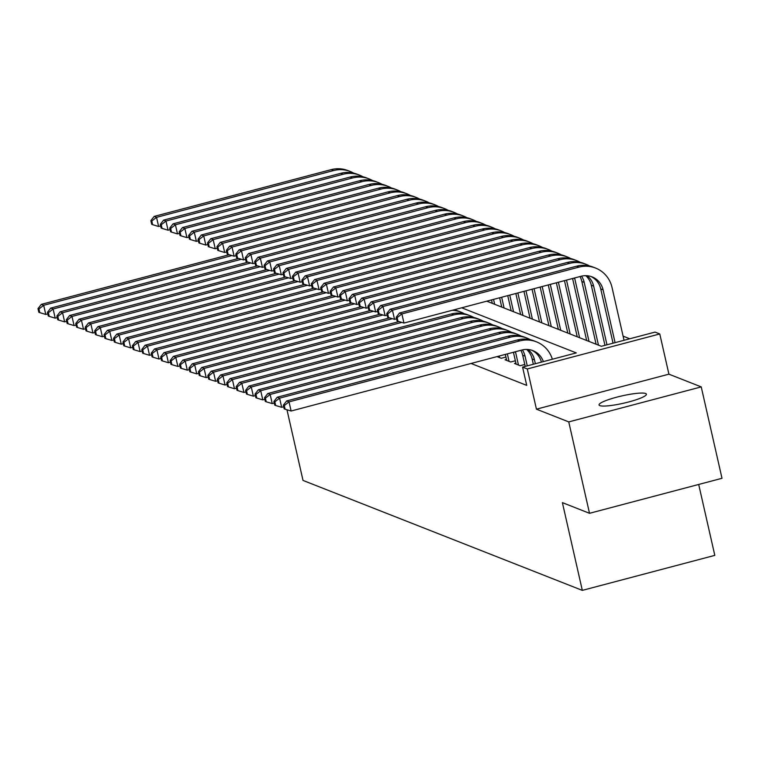<?xml version="1.0" encoding="UTF-8"?>
<svg xmlns="http://www.w3.org/2000/svg" width="760" height="760" viewBox="0 0 760 760"><rect width="100%" height="100%" fill="white"/><g stroke="black" fill="none" stroke-linecap="round" stroke-linejoin="round"><path stroke-width="1.14" d="M645.639 393.509A24.291 3.752 -12.8 0 0 619.267 396.53A24.291 3.752 -12.8 0 0 599.042 404.947A24.291 3.752 -12.8 0 0 599.811 405.622A24.291 3.752 -12.8 0 0 626.183 402.601A24.291 3.752 -12.8 0 0 646.408 394.183A24.291 3.752 -12.8 0 0 645.639 393.509M486.761 301.178L601.35 346.284L655.063 332.091L659.775 333.953L527.297 368.961L522.576 367.099L576.289 352.906L461.7 307.8M668.914 374.167L536.436 409.174L568.755 421.904L589.513 513.304L722 478.296L701.233 386.897L668.914 374.167L659.775 333.953M698.697 484.462L714.808 555.37L582.322 590.378L303.012 480.424L286.966 409.773M629.755 338.779L623.095 336.158M568.755 421.904L701.233 386.897M515.888 363.109L514.472 363.479L520.135 365.712L524.799 364.477M506.454 359.394L505.039 359.765L510.701 361.998L515.356 360.762M497.011 356.601L501.258 358.283L505.922 357.048M471.048 363.46L526.727 385.387L522.576 367.099M536.436 409.174L527.297 368.961M589.513 513.304L562.39 502.626L582.322 590.378M47.794 313.899L45.761 314.44L39.776 312.645L38.941 308.988L38 308.617L38.826 312.274L39.776 312.645M38 308.617L41.325 304.37L229.197 254.723M41.325 304.37L43.681 305.292L231.952 255.55M38.941 308.988L43.681 305.292L45.761 314.44M160.655 225.939L158.621 226.48L152.636 224.684L151.8 221.027L150.86 220.656L151.696 224.314L152.636 224.684M150.86 220.656L154.185 216.41L331.246 169.623A28.462 27.427 -68.5 0 1 347.899 170.563L350.265 171.494A28.462 27.427 -68.5 0 1 353.695 173.137M154.185 216.41L156.541 217.341L333.602 170.553A28.462 27.427 -68.5 0 1 350.265 171.494M151.8 221.027L156.541 217.341L158.621 226.48M57.228 317.613L55.195 318.155L49.21 316.359L48.383 312.702L47.433 312.331L48.27 315.989L49.21 316.359M47.433 312.331L50.758 308.085L238.63 258.438M50.758 308.085L53.114 309.006L241.385 259.264M48.383 312.702L53.114 309.006L55.195 318.155M66.662 321.328L64.629 321.869L58.643 320.074L57.817 316.416L56.876 316.046L57.703 319.703L58.643 320.074M56.876 316.046L60.192 311.799L248.064 262.152M60.192 311.799L62.557 312.721L250.819 262.979M57.817 316.416L62.557 312.721L64.629 321.869M76.105 325.042L74.072 325.584L68.087 323.788L67.251 320.131L66.31 319.76L67.136 323.418L68.087 323.788M66.31 319.76L69.635 315.514L257.507 265.867M69.635 315.514L71.991 316.435L260.262 266.694M67.251 320.131L71.991 316.435L74.072 325.584M85.538 328.757L83.505 329.298L77.52 327.503L76.684 323.845L75.743 323.475L76.579 327.132L77.52 327.503M75.743 323.475L79.069 319.228L266.94 269.581M79.069 319.228L81.424 320.15L269.695 270.408M76.684 323.845L81.424 320.15L83.505 329.298M170.088 229.653L168.055 230.195L162.07 228.399L161.243 224.741L160.293 224.371L161.13 228.028L162.07 228.399M160.293 224.371L163.618 220.124L340.68 173.337A28.462 27.427 -68.5 0 1 357.333 174.277L359.698 175.208A28.462 27.427 -68.5 0 1 363.137 176.852M163.618 220.124L165.984 221.055L343.045 174.268A28.462 27.427 -68.5 0 1 359.698 175.208M161.243 224.741L165.984 221.055L168.055 230.195M179.522 233.368L177.489 233.909L171.504 232.113L170.677 228.456L169.736 228.085L170.563 231.743L171.504 232.113M169.736 228.085L173.061 223.839L350.123 177.052A28.462 27.427 -68.5 0 1 366.776 177.992L369.132 178.923A28.462 27.427 -68.5 0 1 372.571 180.566M173.061 223.839L175.417 224.77L352.478 177.982A28.462 27.427 -68.5 0 1 369.132 178.923M170.677 228.456L175.417 224.77L177.489 233.909M188.964 237.082L186.931 237.623L180.946 235.828L180.111 232.17L179.17 231.8L179.996 235.457L180.946 235.828M179.17 231.8L182.495 227.553L359.556 180.766A28.462 27.427 -68.5 0 1 376.209 181.707L378.565 182.637A28.462 27.427 -68.5 0 1 382.005 184.281M182.495 227.553L184.851 228.484L361.912 181.697A28.462 27.427 -68.5 0 1 378.565 182.637M180.111 232.17L184.851 228.484L186.931 237.623M198.398 240.796L196.365 241.338L190.38 239.542L189.553 235.885L188.603 235.514L189.439 239.172L190.38 239.542M188.603 235.514L191.928 231.268L368.99 184.48A28.462 27.427 -68.5 0 1 385.643 185.421L388.008 186.352A28.462 27.427 -68.5 0 1 391.447 187.995M191.928 231.268L194.284 232.199L371.345 185.411A28.462 27.427 -68.5 0 1 388.008 186.352M189.553 235.885L194.284 232.199L196.365 241.338M94.971 332.471L92.938 333.013L86.953 331.217L86.127 327.56L85.177 327.19L86.013 330.847L86.953 331.217M85.177 327.19L88.502 322.943L276.374 273.296M88.502 322.943L90.868 323.865L279.129 274.123M86.127 327.56L90.868 323.865L92.938 333.013M207.832 244.511L205.798 245.052L199.814 243.257L198.987 239.6L198.037 239.229L198.873 242.886L199.814 243.257M198.037 239.229L201.362 234.982L378.423 188.195A28.462 27.427 -68.5 0 1 395.086 189.136L397.442 190.066A28.462 27.427 -68.5 0 1 400.881 191.71M201.362 234.982L203.727 235.913L380.788 189.126A28.462 27.427 -68.5 0 1 397.442 190.066M198.987 239.6L203.727 235.913L205.798 245.052M104.405 336.186L102.372 336.727L96.387 334.932L95.561 331.274L94.62 330.904L95.447 334.562L96.387 334.932M94.62 330.904L97.945 326.658L285.817 277.01M97.945 326.658L100.301 327.579L288.572 277.837M95.561 331.274L100.301 327.579L102.372 336.727M217.274 248.226L215.241 248.767L209.256 246.972L208.42 243.314L207.48 242.943L208.306 246.601L209.256 246.972M207.48 242.943L210.805 238.697L387.866 191.909A28.462 27.427 -68.5 0 1 404.519 192.85L406.875 193.781A28.462 27.427 -68.5 0 1 410.315 195.424M210.805 238.697L213.161 239.628L390.222 192.84A28.462 27.427 -68.5 0 1 406.875 193.781M208.42 243.314L213.161 239.628L215.241 248.767M113.848 339.901L111.815 340.442L105.83 338.647L104.994 334.989L104.053 334.618L104.88 338.276L105.83 338.647M104.053 334.618L107.379 330.372L295.25 280.725M107.379 330.372L109.734 331.293L298.005 281.551M104.994 334.989L109.734 331.293L111.815 340.442M226.708 251.94L224.675 252.481L218.69 250.686L217.854 247.028L216.913 246.658L217.74 250.315L218.69 250.686M216.913 246.658L220.238 242.411L397.299 195.624A28.462 27.427 -68.5 0 1 413.953 196.564L416.309 197.495A28.462 27.427 -68.5 0 1 419.748 199.139M220.238 242.411L222.594 243.342L399.655 196.555A28.462 27.427 -68.5 0 1 416.309 197.495M217.854 247.028L222.594 243.342L224.675 252.481M123.282 343.615L121.248 344.156L115.263 342.361L114.437 338.703L113.487 338.333L114.323 341.99L115.263 342.361M113.487 338.333L116.812 334.087L304.684 284.44M116.812 334.087L119.168 335.008L307.439 285.266M114.437 338.703L119.168 335.008L121.248 344.156M236.141 255.655L234.108 256.196L228.123 254.4L227.297 250.752L226.347 250.373L227.183 254.03L228.123 254.4M226.347 250.373L229.672 246.126L406.733 199.339A28.462 27.427 -68.5 0 1 423.387 200.279L425.752 201.21A28.462 27.427 -68.5 0 1 429.191 202.853M229.672 246.126L232.037 247.057L409.099 200.269A28.462 27.427 -68.5 0 1 425.752 201.21M227.297 250.752L232.037 247.057L234.108 256.196M132.715 347.329L130.682 347.871L124.697 346.075L123.87 342.418L122.93 342.048L123.757 345.705L124.697 346.075M122.93 342.048L126.245 337.801L314.117 288.154M126.245 337.801L128.611 338.722L316.873 288.981M123.87 342.418L128.611 338.722L130.682 347.871M245.575 259.369L243.542 259.91L237.557 258.115L236.73 254.467L235.79 254.087L236.616 257.745L237.557 258.115M235.79 254.087L239.115 249.84L416.166 203.053A28.462 27.427 -68.5 0 1 432.829 203.993L435.185 204.924A28.462 27.427 -68.5 0 1 438.624 206.568M239.115 249.84L241.471 250.772L418.532 203.984A28.462 27.427 -68.5 0 1 435.185 204.924M236.73 254.467L241.471 250.772L243.542 259.91M142.158 351.044L140.125 351.585L134.14 349.79L133.304 346.132L132.364 345.762L133.19 349.419L134.14 349.79M132.364 345.762L135.689 341.515L323.56 291.868M135.689 341.515L138.044 342.437L326.315 292.695M133.304 346.132L138.044 342.437L140.125 351.585M255.018 263.084L252.985 263.625L247 261.829L246.164 258.181L245.223 257.801L246.05 261.459L247 261.829M245.223 257.801L248.548 253.555L425.609 206.767A28.462 27.427 -68.5 0 1 442.263 207.708L444.619 208.639A28.462 27.427 -68.5 0 1 448.058 210.282M248.548 253.555L250.905 254.486L427.965 207.698A28.462 27.427 -68.5 0 1 444.619 208.639M246.164 258.181L250.905 254.486L252.985 263.625M151.591 354.758L149.559 355.3L143.573 353.505L142.737 349.847L141.797 349.476L142.633 353.134L143.573 353.505M141.797 349.476L145.122 345.23L332.994 295.583M145.122 345.23L147.478 346.151L335.749 296.409M142.737 349.847L147.478 346.151L149.559 355.3M264.452 266.798L262.418 267.339L256.433 265.544L255.597 261.896L254.657 261.516L255.493 265.173L256.433 265.544M254.657 261.516L257.982 257.269L435.043 210.482A28.462 27.427 -68.5 0 1 451.697 211.423L454.062 212.353A28.462 27.427 -68.5 0 1 457.491 213.997M257.982 257.269L260.338 258.201L437.399 211.413A28.462 27.427 -68.5 0 1 454.062 212.353M255.597 261.896L260.338 258.201L262.418 267.339M161.025 358.473L158.992 359.014L153.007 357.219L152.18 353.562L151.23 353.191L152.066 356.849L153.007 357.219M151.23 353.191L154.555 348.945L342.427 299.298M154.555 348.945L156.921 349.866L345.183 300.124M152.18 353.562L156.921 349.866L158.992 359.014M273.885 270.512L271.852 271.054L265.867 269.258L265.041 265.61L264.091 265.231L264.926 268.888L265.867 269.258M264.091 265.231L267.416 260.984L444.476 214.196A28.462 27.427 -68.5 0 1 461.139 215.137L463.495 216.068A28.462 27.427 -68.5 0 1 466.934 217.711M267.416 260.984L269.781 261.915L446.842 215.127A28.462 27.427 -68.5 0 1 463.495 216.068M265.041 265.61L269.781 261.915L271.852 271.054M492.309 303.363L491.52 299.915M494.665 304.294L493.553 299.383M283.319 274.227L281.295 274.769L275.3 272.973L274.474 269.325L273.534 268.945L274.36 272.602L275.3 272.973M273.534 268.945L276.858 264.698L453.919 217.911A28.462 27.427 -68.5 0 1 470.573 218.851L472.929 219.782A28.462 27.427 -68.5 0 1 476.368 221.426M276.858 264.698L279.214 265.63L456.276 218.842A28.462 27.427 -68.5 0 1 472.929 219.782M274.474 269.325L279.214 265.63L281.295 274.769M501.742 307.078L499.633 297.777M504.098 308.009L501.657 297.245M292.762 277.941L290.728 278.483L284.743 276.688L283.908 273.04L282.967 272.659L283.793 276.317L284.743 276.688M282.967 272.659L286.292 268.413L463.353 221.625A28.462 27.427 -68.5 0 1 480.006 222.566L482.362 223.497A28.462 27.427 -68.5 0 1 485.801 225.141M286.292 268.413L288.648 269.344L465.709 222.556A28.462 27.427 -68.5 0 1 482.362 223.497M283.908 273.04L288.648 269.344L290.728 278.483M170.458 362.188L168.425 362.729L162.441 360.933L161.614 357.276L160.673 356.905L161.5 360.563L162.441 360.933M160.673 356.905L163.998 352.659L351.87 303.012M163.998 352.659L166.355 353.58L354.616 303.838M161.614 357.276L166.355 353.58L168.425 362.729M179.901 365.902L177.868 366.443L171.883 364.648L171.048 360.99L170.107 360.62L170.934 364.277L171.883 364.648M170.107 360.62L173.432 356.373L361.304 306.726M173.432 356.373L175.788 357.295L364.059 307.553M171.048 360.99L175.788 357.295L177.868 366.443M189.335 369.616L187.302 370.158L181.317 368.362L180.49 364.705L179.541 364.334L180.376 367.992L181.317 368.362M179.541 364.334L182.865 360.088L370.737 310.441M182.865 360.088L185.221 361.01L373.492 311.267M180.49 364.705L185.221 361.01L187.302 370.158M511.176 310.792L507.737 295.64M513.542 311.724L509.76 295.099M302.195 281.656L300.162 282.197L294.177 280.402L293.351 276.754L292.401 276.374L293.236 280.031L294.177 280.402M292.401 276.374L295.726 272.127L472.786 225.34A28.462 27.427 -68.5 0 1 489.44 226.28L491.806 227.211A28.462 27.427 -68.5 0 1 495.244 228.855M295.726 272.127L298.081 273.058L475.142 226.271A28.462 27.427 -68.5 0 1 491.806 227.211M293.351 276.754L298.081 273.058L300.162 282.197M198.768 373.331L196.736 373.873L190.75 372.077L189.924 368.419L188.974 368.049L189.81 371.706L190.75 372.077M188.974 368.049L192.299 363.802L380.171 314.155M192.299 363.802L194.664 364.724L382.926 314.982M189.924 368.419L194.664 364.724L196.736 373.873M520.619 314.507L515.841 293.493M522.975 315.438L517.864 292.961M311.628 285.37L309.595 285.912L303.61 284.116L302.784 280.469L301.844 280.088L302.67 283.746L303.61 284.116M301.844 280.088L305.159 275.842L482.22 229.054A28.462 27.427 -68.5 0 1 498.883 229.995L501.239 230.926A28.462 27.427 -68.5 0 1 504.678 232.57M305.159 275.842L307.524 276.773L484.585 229.986A28.462 27.427 -68.5 0 1 501.239 230.926M302.784 280.469L307.524 276.773L309.595 285.912M208.202 377.045L206.178 377.587L200.184 375.791L199.357 372.134L198.417 371.763L199.243 375.421L200.184 375.791M198.417 371.763L201.742 367.517L389.614 317.87M201.742 367.517L204.098 368.438L392.369 318.697M454.385 309.728A28.462 27.427 -68.5 0 1 454.964 310.051M199.357 372.134L204.098 368.438L206.178 377.587M530.053 318.221L523.944 291.356M532.408 319.152L525.977 290.814M321.072 289.085L319.038 289.626L313.053 287.831L312.217 284.183L311.277 283.803L312.103 287.46L313.053 287.831M311.277 283.803L314.602 279.556L491.663 232.769A28.462 27.427 -68.5 0 1 508.317 233.709L510.672 234.641A28.462 27.427 -68.5 0 1 514.111 236.284M314.602 279.556L316.958 280.488L494.019 233.7A28.462 27.427 -68.5 0 1 510.672 234.641M312.217 284.183L316.958 280.488L319.038 289.626M217.645 380.76L215.612 381.301L209.627 379.506L208.791 375.849L207.85 375.478L208.677 379.135L209.627 379.506M207.85 375.478L211.175 371.231L399.048 321.584M211.175 371.231L213.531 372.153L401.802 322.411M452.257 310.298A28.462 27.427 -68.5 0 1 460.959 312.123A28.462 27.427 -68.5 0 1 464.398 313.766M453.976 309.842A28.462 27.427 -68.5 0 1 458.603 311.191L460.959 312.123M208.791 375.849L213.531 372.153L215.612 381.301M539.486 321.936L532.057 289.209M541.851 322.867L534.081 288.676M330.505 292.799L328.472 293.341L322.487 291.545L321.651 287.897L320.71 287.517L321.547 291.175L322.487 291.545M320.71 287.517L324.035 283.271L501.096 236.483A28.462 27.427 -68.5 0 1 517.75 237.424L520.115 238.355A28.462 27.427 -68.5 0 1 523.545 239.998M324.035 283.271L326.391 284.202L503.453 237.414A28.462 27.427 -68.5 0 1 520.115 238.355M321.651 287.897L326.391 284.202L328.472 293.341M227.078 384.474L225.045 385.016L219.06 383.22L218.234 379.563L217.284 379.192L218.12 382.85L219.06 383.22M217.284 379.192L220.609 374.946L451.383 313.966A28.462 27.427 -68.5 0 1 468.036 314.906L470.392 315.837A28.462 27.427 -68.5 0 1 473.831 317.481M220.609 374.946L222.975 375.867L453.739 314.897A28.462 27.427 -68.5 0 1 470.392 315.837M218.234 379.563L222.975 375.867L225.045 385.016M548.919 325.651L540.16 287.071M551.285 326.581L542.184 286.529M339.938 296.514L337.905 297.055L331.92 295.26L331.094 291.612L330.144 291.232L330.98 294.889L331.92 295.26M330.144 291.232L333.469 286.985L510.53 240.198A28.462 27.427 -68.5 0 1 527.183 241.138L529.549 242.07A28.462 27.427 -68.5 0 1 532.988 243.713M333.469 286.985L335.834 287.916L512.895 241.129A28.462 27.427 -68.5 0 1 529.549 242.07M331.094 291.612L335.834 287.916L337.905 297.055M236.512 388.189L234.479 388.731L228.494 386.935L227.667 383.277L226.727 382.907L227.553 386.565L228.494 386.935M226.727 382.907L230.042 378.66L460.816 317.68A28.462 27.427 -68.5 0 1 477.47 318.62L479.835 319.551A28.462 27.427 -68.5 0 1 483.265 321.195M230.042 378.66L232.408 379.582L463.173 318.611A28.462 27.427 -68.5 0 1 479.835 319.551M227.667 383.277L232.408 379.582L234.479 388.731M558.362 329.365L548.264 284.924M560.718 330.296L550.288 284.392M349.372 300.228L347.339 300.77L341.354 298.974L340.527 295.327L339.587 294.947L340.413 298.604L341.354 298.974M339.587 294.947L342.912 290.7L519.973 243.912A28.462 27.427 -68.5 0 1 536.626 244.853L538.982 245.784A28.462 27.427 -68.5 0 1 542.422 247.427M342.912 290.7L345.268 291.631L522.329 244.844A28.462 27.427 -68.5 0 1 538.982 245.784M340.527 295.327L345.268 291.631L347.339 300.77M499.614 357.627L499.244 356.012M245.955 391.903L243.922 392.445L237.937 390.649L237.101 386.992L236.16 386.622L236.987 390.279L237.937 390.649M236.16 386.622L239.486 382.375L470.25 321.394A28.462 27.427 -68.5 0 1 486.913 322.335L489.269 323.266A28.462 27.427 -68.5 0 1 492.708 324.909M239.486 382.375L241.841 383.296L472.615 322.325A28.462 27.427 -68.5 0 1 489.269 323.266M237.101 386.992L241.841 383.296L243.922 392.445M567.796 333.079L556.367 282.786M570.152 334.01L558.4 282.255M358.815 303.943L356.782 304.484L350.797 302.689L349.961 299.041L349.02 298.661L349.847 302.319L350.797 302.689M349.02 298.661L352.345 294.415L529.406 247.627A28.462 27.427 -68.5 0 1 546.06 248.567L548.416 249.498A28.462 27.427 -68.5 0 1 551.855 251.142M352.345 294.415L354.702 295.345L531.762 248.558A28.462 27.427 -68.5 0 1 548.416 249.498M349.961 299.041L354.702 295.345L356.782 304.484M509.048 361.342L507.347 353.875M506.692 360.411L505.324 354.407M255.388 395.618L253.355 396.159L247.37 394.364L246.534 390.706L245.594 390.336L246.43 393.993L247.37 394.364M245.594 390.336L248.919 386.089L479.693 325.109A28.462 27.427 -68.5 0 1 496.346 326.049L498.703 326.981A28.462 27.427 -68.5 0 1 502.142 328.624M248.919 386.089L251.275 387.011L482.049 326.04A28.462 27.427 -68.5 0 1 498.703 326.981M246.534 390.706L251.275 387.011L253.355 396.159M577.23 336.794L564.471 280.639M579.595 337.725L566.504 280.108M368.248 307.658L366.215 308.199L360.231 306.403L359.404 302.755L358.454 302.385L359.29 306.033L360.231 306.403M358.454 302.385L361.779 298.129L538.84 251.341A28.462 27.427 -68.5 0 1 555.494 252.282L557.859 253.213A28.462 27.427 -68.5 0 1 561.298 254.856M361.779 298.129L364.135 299.06L541.196 252.273A28.462 27.427 -68.5 0 1 557.859 253.213M359.404 302.755L364.135 299.06L366.215 308.199M518.481 365.056L515.622 352.44A18.971 18.287 111.5 0 0 515.442 351.738M516.125 364.125L513.428 352.269M264.822 399.332L262.789 399.874L256.804 398.078L255.977 394.421L255.027 394.05L255.863 397.708L256.804 398.078M255.027 394.05L258.352 389.804L489.126 328.823A28.462 27.427 -68.5 0 1 505.78 329.764L508.136 330.695A28.462 27.427 -68.5 0 1 511.575 332.338M258.352 389.804L260.718 390.726L491.483 329.755A28.462 27.427 -68.5 0 1 508.136 330.695M255.977 394.421L260.718 390.726L262.789 399.874M527.26 365.864L525.056 356.155A18.971 18.287 111.5 0 0 522.367 349.913M525.236 366.396L522.69 355.233A18.971 18.287 111.5 0 0 520.818 350.312M274.255 403.047L272.223 403.588L266.238 401.793L265.411 398.135L264.47 397.765L265.297 401.423L266.238 401.793M264.47 397.765L267.795 393.519L498.56 332.538A28.462 27.427 -68.5 0 1 515.214 333.478L517.579 334.409A28.462 27.427 -68.5 0 1 521.018 336.053M267.795 393.519L270.151 394.449L500.916 333.469A28.462 27.427 -68.5 0 1 517.579 334.409M265.411 398.135L270.151 394.449L272.223 403.588M535.363 363.726L534.489 359.869A18.971 18.287 111.5 0 0 527.981 349.495M533.339 364.258L532.133 358.948A18.971 18.287 111.5 0 0 526.642 349.438M283.698 406.762L281.666 407.303L275.68 405.507L274.844 401.85L273.904 401.479L274.731 405.137L275.68 405.507M273.904 401.479L277.229 397.233L507.993 336.252A28.462 27.427 -68.5 0 1 524.656 337.193L527.012 338.124A28.462 27.427 -68.5 0 1 530.452 339.767M277.229 397.233L279.585 398.164L510.359 337.183A28.462 27.427 -68.5 0 1 527.012 338.124M274.844 401.85L279.585 398.164L281.666 407.303M586.672 340.508L572.584 278.502M589.028 341.44L574.769 278.683A18.971 18.287 111.5 0 0 574.598 277.97M377.682 311.372L375.649 311.913L369.664 310.118L368.837 306.47L367.897 306.099L368.724 309.748L369.664 310.118M367.897 306.099L371.212 301.844L548.274 255.056A28.462 27.427 -68.5 0 1 564.936 255.997L567.292 256.927A28.462 27.427 -68.5 0 1 570.731 258.571M371.212 301.844L373.578 302.774L550.639 255.987A28.462 27.427 -68.5 0 1 567.292 256.927M368.837 306.47L373.578 302.774L375.649 311.913M596.106 344.223L581.846 281.466A18.971 18.287 111.5 0 0 579.975 276.545M598.462 345.154L584.202 282.397A18.971 18.287 111.5 0 0 581.524 276.146M387.125 315.087L385.092 315.628L379.107 313.832L378.271 310.184L377.33 309.814L378.157 313.462L379.107 313.832M377.33 309.814L380.655 305.558L557.716 258.77A28.462 27.427 -68.5 0 1 574.37 259.711L576.726 260.642A28.462 27.427 -68.5 0 1 580.165 262.285M380.655 305.558L383.012 306.489L560.072 259.702A28.462 27.427 -68.5 0 1 576.726 260.642M378.271 310.184L383.012 306.489L385.092 315.628M604.95 345.334L591.28 285.18A18.971 18.287 111.5 0 0 585.798 275.671M606.974 344.802L593.645 286.111A18.971 18.287 111.5 0 0 587.138 275.728M396.558 318.801L394.526 319.342L388.541 317.547L387.704 313.899L386.764 313.528L387.59 317.176L388.541 317.547M386.764 313.528L390.089 309.272L567.15 262.485A28.462 27.427 -68.5 0 1 583.803 263.425L586.159 264.356A28.462 27.427 -68.5 0 1 589.598 266M390.089 309.272L392.445 310.203L569.506 263.416A28.462 27.427 -68.5 0 1 586.159 264.356M387.704 313.899L392.445 310.203L394.526 319.342M541.433 362.121A18.971 18.287 111.5 0 0 531.781 350.236M543.362 361.608A18.971 18.287 111.5 0 0 532.969 350.664A18.971 18.287 111.5 0 0 521.873 350.037L291.099 411.017L285.114 409.222L284.287 405.565L283.337 405.194L284.173 408.851L285.114 409.222M283.337 405.194L286.662 400.947L517.436 339.967A28.462 27.427 -68.5 0 1 534.09 340.908L536.446 341.838A28.462 27.427 -68.5 0 1 552.349 359.233M286.662 400.947L289.019 401.878L519.792 340.898A28.462 27.427 -68.5 0 1 536.446 341.838M284.287 405.565L289.019 401.878L291.099 411.017M396.197 317.243L397.034 320.891L397.974 321.262L397.147 317.613L396.197 317.243L399.522 312.987L401.888 313.918L578.949 267.13A28.462 27.427 -68.5 0 1 595.602 268.071A28.462 27.427 -68.5 0 1 612.028 287.46L624.036 340.29M613.054 343.197L600.723 288.895A18.971 18.287 111.5 0 0 590.928 276.478M615.077 342.655L603.079 289.826A18.971 18.287 111.5 0 0 592.125 276.897A18.971 18.287 111.5 0 0 581.02 276.269L403.959 323.057L397.974 321.262M399.522 312.987L576.583 266.199A28.462 27.427 -68.5 0 1 593.237 267.14L595.602 268.071M397.147 317.613L401.888 313.918L403.959 323.057M331.246 169.623L333.602 170.553M340.68 173.337L343.045 174.268M350.123 177.052L352.478 177.982M359.556 180.766L361.912 181.697M368.99 184.48L371.345 185.411M378.423 188.195L380.788 189.126M387.866 191.909L390.222 192.84M397.299 195.624L399.655 196.555M406.733 199.339L409.099 200.269M416.166 203.053L418.532 203.984M425.609 206.767L427.965 207.698M435.043 210.482L437.399 211.413M444.476 214.196L446.842 215.127M453.919 217.911L456.276 218.842M463.353 221.625L465.709 222.556M472.786 225.34L475.142 226.271M482.22 229.054L484.585 229.986M491.663 232.769L494.019 233.7M501.096 236.483L503.453 237.414M451.383 313.966L453.739 314.897M510.53 240.198L512.895 241.129M460.816 317.68L463.173 318.611M519.973 243.912L522.329 244.844M470.25 321.394L472.615 322.325M529.406 247.627L531.762 248.558M479.693 325.109L482.049 326.04M538.84 251.341L541.196 252.273M514.472 351.994L515.622 352.44M489.126 328.823L491.483 329.755M522.69 355.233L525.056 356.155M498.56 332.538L500.916 333.469M532.133 358.948L534.489 359.869M507.993 336.252L510.359 337.183M573.619 278.226L574.769 278.683M548.274 255.056L550.639 255.987M581.846 281.466L584.202 282.397M557.716 258.77L560.072 259.702M591.28 285.18L593.645 286.111M567.15 262.485L569.506 263.416M517.436 339.967L519.792 340.898M600.723 288.895L603.079 289.826M576.583 266.199L578.949 267.13"/></g></svg>
